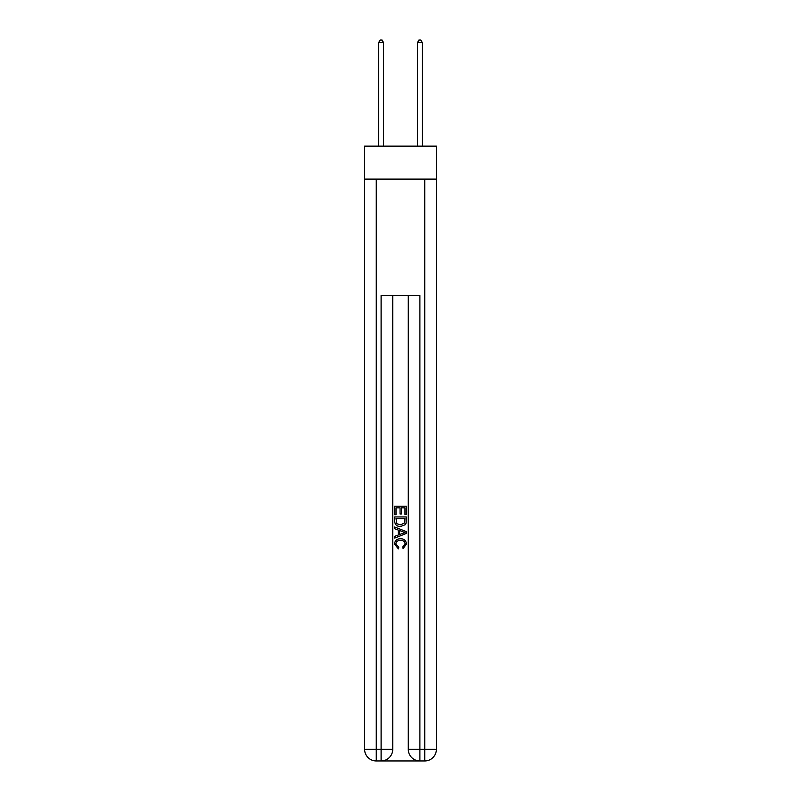 <?xml version="1.0" encoding="UTF-8"?>
<svg xmlns="http://www.w3.org/2000/svg" width="801" height="801" viewBox="0 0 801 801"><rect width="100%" height="100%" fill="white"/><g stroke="black" fill="none" stroke-linecap="round" stroke-linejoin="round"><path stroke-width="1.2" d="M436.385 179.114L436.385 146.142L364.615 146.142L364.615 179.114L436.385 179.114L436.385 749.315L424.74 749.315L424.74 179.114M381.977 760.95L419.023 760.95M419.894 760.95L419.894 749.315L408.26 749.315A11.635 11.635 0 0 0 419.894 760.95L424.74 760.95L424.74 749.315L419.894 749.315L419.894 295.479L381.106 295.479L381.106 749.315L364.615 749.315L364.615 179.114M392.74 295.479L392.74 749.315A11.635 11.635 0 0 1 381.106 760.95L376.26 760.95A11.635 11.635 0 0 1 364.615 749.315M408.26 749.315L408.26 295.479M424.74 760.95A11.635 11.635 0 0 0 436.385 749.315M394.683 514.713L394.683 506.212L406.317 506.212L406.317 514.412L404.976 514.412L404.976 507.854L401.391 507.854L401.391 513.962L400.049 513.962L400.049 507.854L396.024 507.854L396.024 514.713L394.683 514.713M394.683 521.121L394.683 516.945L406.317 516.945L406.147 522.983L405.316 524.675L400.56 526.497C396.845 526.517 394.883 524.715 394.683 521.121M396.024 518.587L396.845 523.734L400.59 524.855L404.735 522.873L404.976 518.587L396.024 518.587M394.683 528.74L394.683 526.998L406.317 531.614L406.317 533.466L394.683 538.082L394.683 536.35L398.257 535.018L398.257 530.062L394.683 528.74M402.823 531.744L399.609 530.552L399.609 534.527L404.976 532.545L402.823 531.744M395.874 543.969L398.788 547.233L398.407 548.875L394.533 544.129C394.843 540.555 396.865 538.753 400.59 538.733C404.165 538.813 406.127 540.595 406.467 544.089L403.083 548.575L402.733 546.933L405.126 544.009C404.785 541.496 403.273 540.285 400.59 540.375C397.867 540.234 396.295 541.426 395.874 543.969M383.529 146.142L383.529 42.573L378.683 42.573L378.683 146.142M378.683 42.573L380.135 40.05L382.077 40.05L383.529 42.573M422.317 146.142L422.317 42.573L417.471 42.573L417.471 146.142M417.471 42.573L418.923 40.05L420.865 40.05L422.317 42.573M376.26 179.114L376.26 760.95M392.74 749.315L381.106 749.315L381.106 760.95"/></g></svg>
